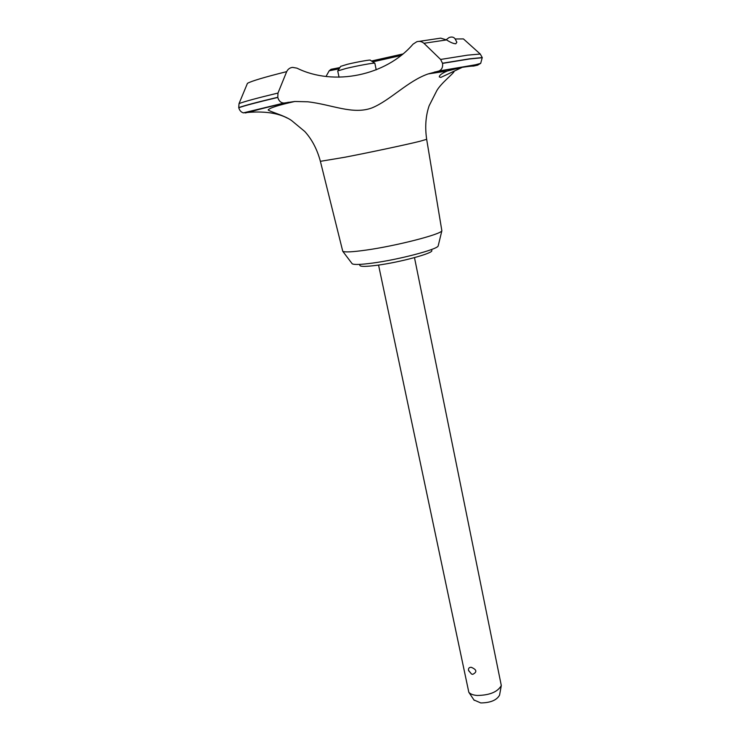 <?xml version="1.0" encoding="UTF-8"?>
<svg xmlns="http://www.w3.org/2000/svg" width="740" height="740" viewBox="0 0 740 740"><rect width="100%" height="100%" fill="white"/><g stroke="black" fill="none" stroke-linecap="round" stroke-linejoin="round"><path stroke-width="1.11" d="M431.577 249.491L431.79 250.546C433.723 253.145 400.072 262.293 377.076 265.272C366.226 266.687 360.482 266.742 359.862 265.438L359.64 264.393M320.383 161.329L344.692 157.269C369.186 152.57 406.223 144.698 419.802 141.312L426.666 139.314L441.863 230.778C440.985 234.386 396.057 245.939 365.902 250.12C352.536 251.998 344.822 252.396 342.759 251.295L320.383 161.32C317.155 149.323 311.956 139.388 304.797 131.507L291.708 120.648C284.706 115.422 269.526 111.648 268.185 109.918C269.712 107.91 278.591 105.099 294.816 101.473L283.938 103.054C280.913 102.916 278.86 101.047 277.778 97.44L277.99 93.055L286.685 71.632C287.943 69.088 289.914 67.673 292.605 67.386L296.962 68.154C333.879 86.478 386.049 75.683 413.013 44.187L416.75 41.755C419.367 40.941 421.763 41.459 423.946 43.29L440.605 59.45L442.566 63.381C442.992 67.109 441.826 69.643 439.07 70.975L428.192 73.917C407.962 80.864 390.221 100.427 371.97 107.901C352.804 115.024 332.214 104.599 307.766 101.796L294.816 101.473M438.284 245.486L438.163 245.985C437.238 249.5 398.536 259.666 372.442 263.098C360.843 264.633 354.099 264.874 352.203 263.792L351.898 263.375M339.91 67.562L331.058 69.301L329.198 70.772L326.044 76.424M277.778 97.44C257.224 102.324 244.228 105.774 238.761 107.772C239.594 110.519 241.138 112.212 243.395 112.878L249.288 112.304C265.281 111.222 277.963 113.155 287.324 118.095M434.602 72.039C457.246 67.932 470.242 65.943 473.572 66.073L477.568 65.185L480.695 63.344L482.249 57.572L469.521 58.821L442.529 63.215M482.276 57.729L469.549 58.978L442.566 63.381M446.229 39.692L449.115 37.527C451.872 36.565 453.888 37.056 455.183 38.98L456.858 42.236L455.803 43.78C453.444 43.688 450.373 42.402 446.599 39.914L440.716 38.138L419.062 41.385M460.345 67.701L461.668 67.617L440.827 77.422L439.301 76.923C439.31 75.221 442.002 73.251 447.376 70.994L460.345 67.701M378.556 265.068L468.818 692.27C470.307 694.055 473.082 695.128 477.171 695.471C489.602 695.276 497.65 691.965 501.304 685.545L414.483 257.622M472.758 674.334L471.528 674.048L468.522 670.338C468.263 668.248 469.188 667.24 471.288 667.313C476.81 669.682 477.3 672.022 472.758 674.334M499.657 694.638L499.565 695.147C496.707 700.216 490.444 702.815 480.769 702.935L473.952 699.966M337.903 70.753L340.668 66.359L347.458 64.269C357.013 61.957 371.443 59.404 370.342 60.218L374.625 63.15M376.207 69.856L374.856 63.233C375.356 62.465 357.799 65.638 346.228 68.413L337.718 70.92L339.05 77.219M482.249 57.572L480.26 54.039L463.434 38.915L455.183 38.98M329.198 70.772L339.105 68.839M372.757 61.873L400.729 55.583M277.74 97.282C257.196 102.166 244.191 105.607 238.724 107.615L238.761 107.772M286.685 71.632C264.504 77.182 251.424 81.085 247.447 83.333L239.029 103.6L238.724 107.615M288.387 102.268C266.946 107.245 253.913 110.584 249.288 112.304M446.599 39.914L423.946 43.29M480.26 54.039L467.569 55.158L440.605 59.45M477.568 65.185C474.035 65.092 460.992 67.09 438.441 71.16M284.558 102.98C263.57 107.855 250.573 111.185 245.569 112.97M277.99 93.055C257.363 98.013 244.376 101.528 239.029 103.6M352.203 263.792L342.759 251.295M499.565 695.147L501.304 685.545M468.587 670.616L471.528 674.048M474.238 700.391L468.818 692.27M439.07 70.975L475.432 64.787L480.695 63.344M428.192 73.917L447.376 70.994M426.666 139.314C424.871 127.021 425.694 115.838 429.135 105.765L436.831 90.594C441.188 83.01 453.62 73.519 454.157 71.401L454.055 71.188M283.938 103.054L243.395 112.878M402.662 54.02L371.508 61.013M438.163 245.985L441.863 230.778"/></g></svg>

